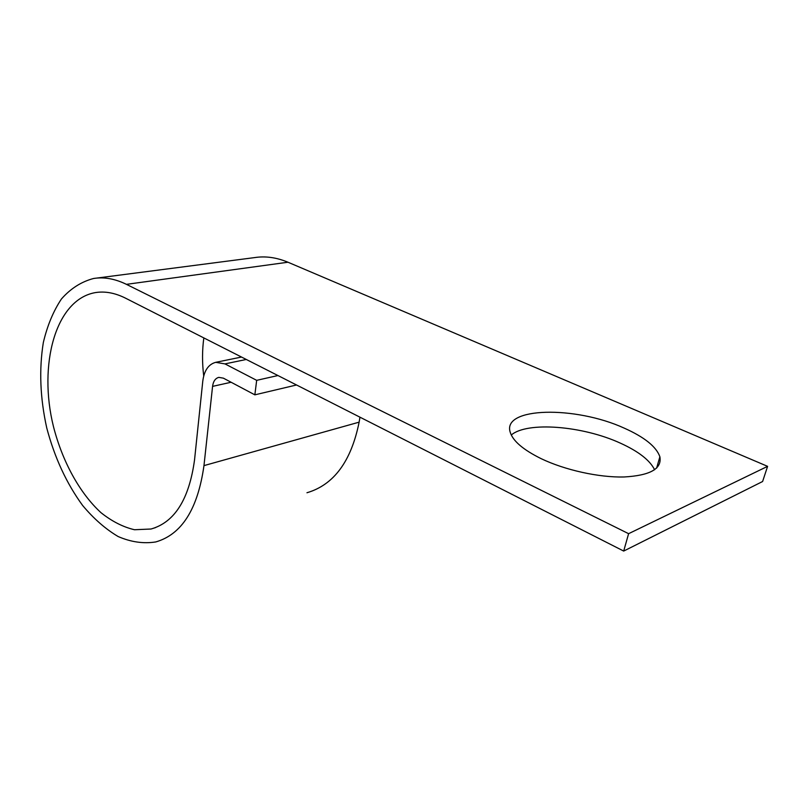 <?xml version="1.0" encoding="UTF-8"?>
<svg xmlns="http://www.w3.org/2000/svg" width="808" height="808" viewBox="0 0 808 808"><rect width="100%" height="100%" fill="white"/><g stroke="black" fill="none" stroke-linecap="round" stroke-linejoin="round"><path stroke-width="1.21" d="M511.282 435.007C527.149 421.332 582.518 425.755 620.291 443.107C638.482 451.369 649.925 460.257 654.611 469.771M624.311 428.169C575.316 405.646 501.909 406.99 510.212 432.24C512.908 441.006 523.251 449.824 541.239 458.702C564.923 470.054 598.789 477.589 623.988 476.983C650.147 475.528 662.106 468.791 659.873 456.752C656.328 446.703 644.481 437.179 624.311 428.169M623.695 551.066L762.611 481.507L767.6 466.347L628.604 533.684L623.695 551.066L125.422 298.112C114.888 292.86 104.828 291.031 95.223 292.627L97.384 292.324M96.415 278.124L254.591 257.601C265.388 255.904 276.508 257.449 287.971 262.226L767.6 466.347M277.942 375.538L256.671 380.336L254.853 394.839L223.372 378.154L218.796 377.376C215.342 378.306 213.262 381.305 212.575 386.375L203.969 465.62C197.809 509.08 181.719 534.522 155.702 541.956C143.43 543.865 130.926 542.067 118.17 536.552C105.606 529.109 93.758 518.756 82.648 505.495C66.559 483.447 54.601 457.601 46.753 427.967C40.117 398.021 38.976 369.539 43.329 342.531C47.298 325.664 53.328 311.161 61.418 299C70.589 288.567 81.305 281.729 93.536 278.497C103.99 276.801 114.948 278.75 126.432 284.345L628.604 533.684M359.954 417.17L359.126 422.16C351.207 461.338 333.825 484.861 306.959 492.749M254.853 394.839L296.556 384.982M256.671 380.336L224.967 363.893L215.716 362.327C208.484 364.277 204.172 370.529 202.788 381.093L194.536 459.944C189.133 499.283 174.639 522.301 151.035 529.018L134.492 529.735C123.089 527.058 111.918 521.372 100.98 512.676C79.649 493.102 62.388 461.499 53.459 426.574C38.117 364.923 55.409 299.637 95.223 292.627M203.717 375.952C202.111 362.913 202.151 350.228 203.828 337.916M126.432 284.345L287.971 262.226M203.969 465.62L359.126 422.16M212.575 386.375L231.098 382.255M224.967 363.893L246.288 359.469M215.716 362.327L241.521 357.045M151.035 529.018L155.601 527.584M659.873 456.752L656.631 468.095"/></g></svg>
